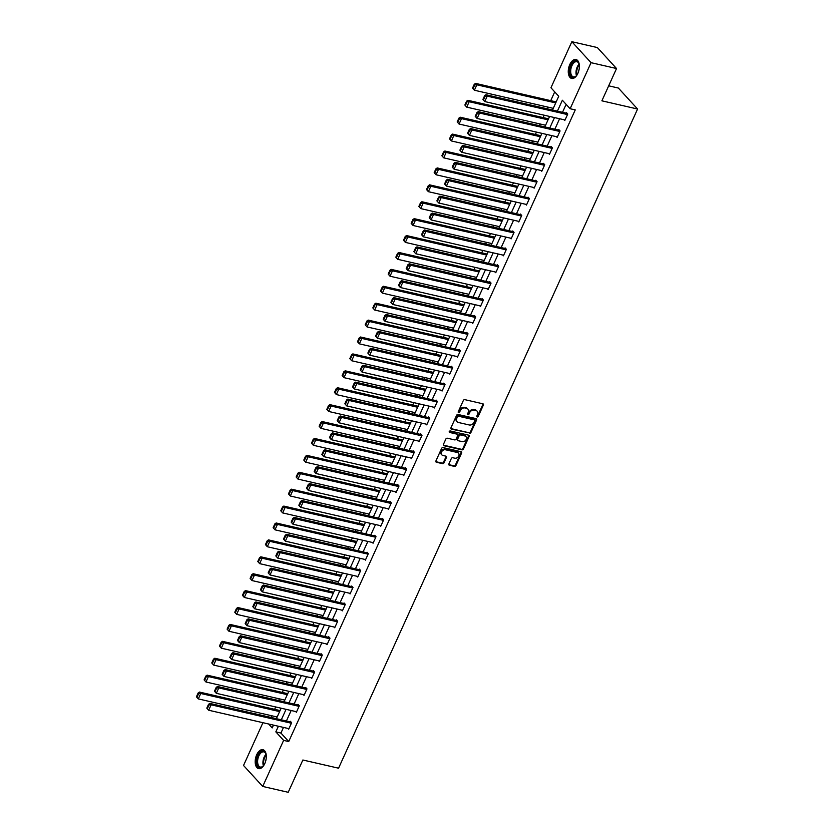 <?xml version="1.0" encoding="UTF-8"?>
<svg xmlns="http://www.w3.org/2000/svg" width="834" height="834" viewBox="0 0 834 834"><rect width="100%" height="100%" fill="white"/><g stroke="black" fill="none" stroke-linecap="round" stroke-linejoin="round"><path stroke-width="1.25" d="M477.204 416.969A0.855 0.678 137.5 0 0 478.236 416.385L483.366 405.084A1.22 0.959 137.5 0 0 482.844 403.781L464.83 399.653A1.22 0.959 137.5 0 0 463.35 400.487L458.22 411.787A0.855 0.678 137.5 0 0 459.617 412.111L460.285 410.641A3.909 3.075 137.5 0 1 465.028 407.972L466.529 408.316A3.909 3.075 137.5 0 1 467.874 409.087A3.909 3.075 137.5 0 1 468.197 412.465L467.53 413.925A0.855 0.678 137.5 0 0 468.927 414.248L469.594 412.778A3.909 3.075 137.5 0 1 474.337 410.109L475.839 410.464A3.909 3.075 137.5 0 1 477.184 411.225A3.909 3.075 137.5 0 1 477.507 414.602L476.839 416.062A0.855 0.678 137.5 0 0 477.204 416.969M476.767 416.416A0.855 0.678 137.5 0 0 477.726 415.812L482.844 404.511A1.22 0.959 137.5 0 0 482.938 403.812M458.147 412.142A0.855 0.678 137.5 0 0 459.107 411.537L459.763 410.078L460.285 410.641M467.457 414.279A0.855 0.678 137.5 0 0 468.416 413.674L469.073 412.215L469.594 412.778M256.705 754.739A9.716 5.265 102.9 0 1 262.918 749.693A9.716 5.265 102.9 0 1 264.795 763.579A9.716 5.265 102.9 0 1 258.571 768.625A9.716 5.265 102.9 0 1 256.705 754.739M569.778 64.562A9.716 5.265 102.9 0 1 576.002 59.516A9.716 5.265 102.9 0 1 577.868 73.402A9.716 5.265 102.9 0 1 571.655 78.448A9.716 5.265 102.9 0 1 569.778 64.562M448.88 463.933A1.22 0.959 137.5 0 0 449.39 465.236L454.447 466.394A1.22 0.959 137.5 0 0 455.937 465.56L461.629 453.008A1.22 0.959 137.5 0 0 461.108 451.715L443.094 447.577A1.22 0.959 137.5 0 0 441.603 448.411L435.911 460.962A1.22 0.959 137.5 0 0 436.432 462.255L442.541 463.662A1.22 0.959 137.5 0 0 444.022 462.828L446.461 457.449A1.22 0.959 137.5 0 0 445.94 456.156L442.917 455.458A3.273 2.575 137.5 0 1 441.791 454.822A3.273 2.575 137.5 0 1 441.926 451.319A3.273 2.575 137.5 0 1 445.492 449.766L457.355 452.497A3.273 2.575 137.5 0 1 458.481 453.133A3.273 2.575 137.5 0 1 458.346 456.636A3.273 2.575 137.5 0 1 454.77 458.189L452.799 457.73A1.22 0.959 137.5 0 0 451.309 458.564L448.88 463.933M552.504 110.015L558.738 96.264L550.951 87.758L571.853 41.7L597.342 47.559L616.534 68.524L601.887 100.82L637.583 109.025L338.562 768.197L302.867 760.003L288.22 792.3L262.72 786.441L243.528 765.476L262.939 722.692M616.534 68.524L591.045 62.675L570.143 108.733L562.366 100.236L557.414 111.141M283.497 727.415L280.933 733.055L288.72 741.551L575.251 109.911L570.143 108.733M288.72 741.551L283.623 740.384L262.72 786.441M469.459 433.305A1.22 0.959 137.5 0 0 470.939 432.471L476.631 419.919A1.22 0.959 137.5 0 0 476.12 418.626L458.095 414.488A1.22 0.959 137.5 0 0 456.615 415.322L450.923 427.873A1.22 0.959 137.5 0 0 451.444 429.166L468.937 432.742A1.22 0.959 137.5 0 0 470.418 431.908L476.12 419.356A1.22 0.959 137.5 0 0 476.204 418.647M469.135 436.463L463.433 449.015A1.22 0.959 137.5 0 1 461.953 449.849L443.938 445.71A1.22 0.959 137.5 0 1 443.417 444.418L445.856 439.049A1.22 0.959 137.5 0 1 447.337 438.215L454.645 439.893A1.22 0.959 137.5 0 0 456.125 439.059L457.741 435.494A1.22 0.959 137.5 0 0 457.23 434.201L449.62 432.45A0.855 0.678 137.5 0 1 450.297 430.959L468.614 435.171A1.22 0.959 137.5 0 1 469.135 436.463L468.614 435.901L462.922 448.452L463.433 449.015M637.583 109.025L618.38 88.05L608.695 85.819M566.13 104.344L562.512 112.309M559.604 118.741L554.85 129.218M551.931 135.65L547.177 146.127M544.258 152.559L539.504 163.037M536.585 169.469L531.842 179.946M528.923 186.378L524.169 196.845M521.25 203.277L516.496 213.754M513.577 220.186L508.834 230.664M505.915 237.096L501.161 247.573M498.242 254.005L493.488 264.482M490.569 270.914L485.826 281.392M482.907 287.824L478.153 298.291M475.234 304.723L470.48 315.2M467.561 321.632L462.807 332.109M459.899 338.541L455.145 349.019M452.226 355.451L447.472 365.928M444.553 372.36L439.799 382.837M436.88 389.269L432.137 399.736M429.218 406.168L424.464 416.646M421.545 423.078L416.791 433.555M413.873 439.987L409.129 450.464M406.21 456.896L401.456 467.374M398.537 473.806L393.784 484.273M390.865 490.715L386.121 501.182M383.202 507.614L378.448 518.091M375.529 524.523L370.776 535.001M367.857 541.433L363.103 551.91M360.194 558.342L355.44 568.819M352.521 575.251L347.768 585.718M344.849 592.15L340.095 602.628M337.176 609.06L332.432 619.537M329.513 625.969L324.76 636.446M321.841 642.878L317.087 653.356M314.168 659.788L309.424 670.265M306.505 676.697L301.752 687.164M298.833 693.596L294.079 704.073M291.16 710.505L286.416 720.983M564.107 119.783L564.795 120.534L567.745 114.029L566.453 112.621L566.203 113.163M556.434 136.682L557.133 137.443L560.083 130.938L558.78 129.52L558.54 130.062M548.762 153.592L549.46 154.353L552.41 147.847L551.118 146.43L550.867 146.972M541.099 170.501L541.787 171.262L544.738 164.757L543.445 163.339L543.195 163.881M533.426 187.41L534.125 188.171L537.075 181.666L535.772 180.248L535.532 180.79M525.754 204.32L526.452 205.07L529.402 198.575L528.099 197.158L527.859 197.7M518.091 221.229L518.779 221.98L521.73 215.474L520.437 214.067L520.187 214.599M510.418 238.128L511.117 238.889L514.057 232.384L512.764 230.966L512.514 231.508M502.746 255.037L503.444 255.798L506.394 249.293L505.091 247.875L504.851 248.417M495.083 271.947L495.771 272.708L498.722 266.202L497.429 264.785L497.179 265.327M487.41 288.856L488.099 289.617L491.049 283.112L489.756 281.694L489.506 282.236M479.738 305.765L480.436 306.516L483.386 300.021L482.083 298.603L481.844 299.145M472.075 322.675L472.763 323.425L475.714 316.92L474.421 315.502L474.171 316.044M464.402 339.574L465.091 340.335L468.041 333.829L466.748 332.412L466.498 332.954M456.73 356.483L457.428 357.244L460.378 350.739L459.075 349.321L458.836 349.863M449.057 373.392L449.755 374.153L452.706 367.648L451.413 366.23L451.163 366.772M441.394 390.302L442.083 391.052L445.033 384.557L443.74 383.14L443.49 383.682M433.722 407.211L434.42 407.962L437.37 401.467L436.067 400.049L435.828 400.591M426.049 424.11L426.747 424.871L429.698 418.366L428.395 416.948L428.155 417.49M418.387 441.019L419.075 441.78L422.025 435.275L420.732 433.857L420.482 434.399M410.714 457.929L411.412 458.69L414.352 452.184L413.059 450.767L412.809 451.309M403.041 474.838L403.739 475.599L406.69 469.094L405.387 467.676L405.147 468.218M395.379 491.747L396.067 492.498L399.017 486.003L397.724 484.585L397.474 485.127M387.706 508.657L388.394 509.407L391.344 502.902L390.051 501.495L389.801 502.037M380.033 525.556L380.731 526.317L383.682 519.811L382.379 518.394L382.139 518.936M372.371 542.465L373.059 543.226L376.009 536.721L374.716 535.303L374.466 535.845M364.698 559.374L365.386 560.135L368.336 553.63L367.043 552.212L366.793 552.754M357.025 576.284L357.723 577.045L360.674 570.539L359.371 569.122L359.131 569.664M349.352 593.193L350.051 593.944L353.001 587.449L351.708 586.031L351.458 586.573M341.69 610.102L342.378 610.853L345.328 604.348L344.035 602.94L343.785 603.482M334.017 627.001L334.715 627.762L337.666 621.257L336.363 619.839L336.123 620.381M326.344 643.911L327.043 644.672L329.993 638.166L328.69 636.749L328.45 637.291M318.682 660.82L319.37 661.581L322.32 655.076L321.027 653.658L320.777 654.2M311.009 677.729L311.697 678.49L314.647 671.985L313.355 670.567L313.104 671.109M303.336 694.639L304.035 695.389L306.985 688.894L305.682 687.477L305.442 688.019M295.674 711.548L296.362 712.299L299.312 705.793L298.019 704.376L297.769 704.918M288.001 728.447L288.689 729.208L291.639 722.703L290.347 721.285L290.096 721.827M554.714 91.876L550.732 100.653M547.813 107.086L547.062 108.764M544.143 115.196L543.07 117.563M540.151 123.995L539.389 125.673M536.471 132.106L535.397 134.462M532.478 140.904L531.717 142.572M528.798 149.005L527.724 151.371M524.805 157.803L524.044 159.482M521.135 165.914L520.062 168.28M517.143 174.713L516.382 176.391M513.463 182.823L512.389 185.19M509.47 191.622L508.709 193.3M505.79 199.733L504.716 202.099M501.797 208.531L501.036 210.21M498.117 216.642L497.054 219.008M494.135 225.441L493.374 227.119M490.455 233.551L489.381 235.907M486.462 242.35L485.701 244.018M482.782 250.45L481.708 252.817M478.789 259.249L478.028 260.927M475.109 267.36L474.035 269.726M471.127 276.158L470.366 277.837M467.447 284.269L466.373 286.635M463.454 293.068L462.693 294.746M459.774 301.178L458.7 303.545M455.781 309.977L455.02 311.655M452.101 318.088L451.027 320.454M448.108 326.886L447.347 328.565M444.439 334.997L443.365 337.353M440.446 343.785L439.685 345.464M436.766 351.896L435.692 354.262M432.773 360.695L432.012 362.373M429.093 368.805L428.019 371.172M425.1 377.604L424.339 379.282M421.431 385.715L420.357 388.081M417.438 394.513L416.677 396.192M413.758 402.624L412.684 404.99M409.765 411.423L409.004 413.101M406.085 419.533L405.011 421.9M402.092 428.332L401.331 430M398.412 436.443L397.349 438.799M394.43 445.231L393.669 446.909M390.75 453.342L389.676 455.708M386.757 462.14L385.996 463.819M383.077 470.251L382.003 472.617M379.084 479.05L378.323 480.728M375.404 487.16L374.33 489.527M371.422 495.959L370.661 497.637M367.742 504.07L366.668 506.436M363.749 512.868L362.988 514.547M360.069 520.979L358.995 523.345M356.076 529.778L355.315 531.446M352.396 537.888L351.322 540.244M348.404 546.677L347.642 548.355M344.734 554.787L343.66 557.154M340.741 563.586L339.98 565.264M337.061 571.697L335.987 574.063M333.068 580.495L332.307 582.174M329.388 588.606L328.315 590.972M325.396 597.405L324.634 599.083M321.716 605.515L320.652 607.882M317.733 614.314L316.972 615.992M314.053 622.425L312.979 624.781M310.06 631.223L309.299 632.891M306.38 639.324L305.307 641.69M302.388 648.122L301.627 649.801M298.708 656.233L297.644 658.599M294.725 665.032L293.964 666.71M291.045 673.142L289.971 675.509M287.052 681.941L286.291 683.619M283.372 690.052L282.299 692.418M279.38 698.85L278.619 700.529M275.7 706.961L274.626 709.327M271.717 715.76L270.956 717.438M571.853 41.7L591.045 62.675M268.631 724.006L272.207 727.915L273.479 725.111M276.398 718.679L281.141 708.212M284.06 701.78L288.814 691.303M291.733 684.87L296.487 674.393M299.406 667.961L304.149 657.484M307.068 651.052L311.822 640.575M314.741 634.142L319.495 623.665M322.414 617.233L327.157 606.766M330.076 600.334L334.83 589.857M337.749 583.425L342.503 572.948M345.422 566.515L350.176 556.038M353.084 549.606L357.838 539.129M360.757 532.697L365.511 522.23M368.43 515.787L373.184 505.321M376.103 498.888L380.846 488.411M383.765 481.979L388.519 471.502M391.438 465.07L396.192 454.593M399.111 448.16L403.854 437.683M406.773 431.251L411.527 420.784M414.446 414.352L419.2 403.875M422.119 397.443L426.872 386.966M429.781 380.533L434.535 370.056M437.454 363.624L442.208 353.147M445.127 346.715L449.88 336.238M452.789 329.805L457.543 319.339M460.462 312.906L465.216 302.429M468.135 295.997L472.888 285.52M475.807 279.088L480.551 268.611M483.47 262.178L488.224 251.701M491.143 245.269L495.896 234.792M498.815 228.36L503.559 217.893M506.478 211.461L511.232 200.984M514.151 194.551L518.904 184.074M521.823 177.642L526.577 167.165M529.486 160.733L534.24 150.256M537.159 143.823L541.912 133.357M544.831 126.914L549.585 116.447M278.389 726.247L275.835 731.877L283.623 740.384M554.495 117.573L549.752 128.05M546.833 134.482L542.079 144.96M539.16 151.392L534.406 161.859M531.487 168.301L526.744 178.768M523.825 185.2L519.071 195.677M516.152 202.109L511.398 212.587M508.479 219.019L503.736 229.496M500.817 235.928L496.063 246.405M493.144 252.838L488.39 263.304M485.471 269.736L480.718 280.214M477.809 286.646L473.055 297.123M470.136 303.555L465.382 314.032M462.463 320.464L457.71 330.942M454.791 337.374L450.047 347.851M447.128 354.283L442.374 364.75M439.455 371.182L434.702 381.659M431.783 388.091L427.039 398.569M424.12 405.001L419.366 415.478M416.447 421.91L411.694 432.387M408.775 438.82L404.021 449.297M401.112 455.729L396.358 466.196M393.439 472.628L388.686 483.105M385.767 489.537L381.013 500.014M378.104 506.447L373.351 516.924M370.432 523.356L365.678 533.833M362.759 540.265L358.005 550.732M355.086 557.175L350.343 567.641M347.424 574.073L342.67 584.551M339.751 590.983L334.997 601.46M332.078 607.892L327.335 618.369M324.416 624.802L319.662 635.279M316.743 641.711L311.989 652.178M309.07 658.61L304.316 669.087M301.408 675.519L296.654 685.996M293.735 692.428L288.981 702.906M286.062 709.338L281.308 719.815M280.933 733.055L275.835 731.877M476.902 410.964A3.909 3.075 137.5 0 0 476.662 410.651A3.909 3.075 137.5 0 0 475.328 409.89L475.839 410.464M469.073 412.215A3.909 3.075 137.5 0 1 473.827 409.546L475.328 409.89M467.593 408.827A3.909 3.075 137.5 0 0 467.353 408.514A3.909 3.075 137.5 0 0 466.018 407.753L466.529 408.316M459.763 410.078A3.909 3.075 137.5 0 1 464.517 407.409L466.018 407.753M450.84 428.582A1.22 0.959 137.5 0 0 450.923 428.603L468.937 432.742M474.702 420.763A0.855 0.678 137.5 0 0 474.337 419.867L458.523 416.229A0.855 0.678 137.5 0 0 457.491 416.812L456.782 418.355A3.909 3.075 137.5 0 0 457.105 421.733A3.909 3.075 137.5 0 0 458.45 422.494L469.261 424.975A3.909 3.075 137.5 0 0 474.004 422.306L474.702 420.763M474.254 419.773A0.855 0.678 137.5 0 0 473.827 419.293L474.337 419.867M456.865 421.431A3.909 3.075 137.5 0 1 456.584 421.17A3.909 3.075 137.5 0 1 456.271 417.792L456.969 416.249A0.855 0.678 137.5 0 1 458.002 415.666L473.827 419.293M443.334 445.127A1.22 0.959 137.5 0 0 443.417 445.147L461.431 449.286A1.22 0.959 137.5 0 0 462.922 448.452M457.313 434.222A1.22 0.959 137.5 0 0 456.709 433.628L449.182 431.908M462.224 441.634A3.273 2.575 137.5 0 0 465.799 440.081A3.273 2.575 137.5 0 0 465.935 436.578A3.273 2.575 137.5 0 0 464.809 435.942L460.629 434.983A1.22 0.959 137.5 0 0 459.148 435.817L457.532 439.382A1.22 0.959 137.5 0 0 458.054 440.675L462.224 441.634M465.643 436.318A3.273 2.575 137.5 0 0 465.414 436.015A3.273 2.575 137.5 0 0 464.288 435.369L464.809 435.942M457.449 440.081A1.22 0.959 137.5 0 1 457.011 438.809L458.627 435.244A1.22 0.959 137.5 0 1 460.107 434.41L464.288 435.369M468.614 435.901A1.22 0.959 137.5 0 0 468.698 435.192M458.189 452.872A3.273 2.575 137.5 0 0 457.96 452.57A3.273 2.575 137.5 0 0 456.834 451.924L457.355 452.497M441.561 454.52A3.273 2.575 137.5 0 1 441.269 454.259A3.273 2.575 137.5 0 1 441.405 450.756A3.273 2.575 137.5 0 1 444.97 449.203L456.834 451.924M435.828 461.661A1.22 0.959 137.5 0 0 435.911 461.692L442.02 463.089A1.22 0.959 137.5 0 0 443.5 462.255L445.94 456.886A1.22 0.959 137.5 0 0 446.023 456.177M448.786 464.642A1.22 0.959 137.5 0 0 448.88 464.663L453.936 465.831A1.22 0.959 137.5 0 0 455.416 464.997L461.108 452.435A1.22 0.959 137.5 0 0 461.192 451.736M556.174 101.904L475.557 83.39L476.85 84.807L555.715 102.916M553.255 108.337L474.39 90.228L472.524 88.112L473.045 88.685L474.765 84.891L474.244 84.328L472.524 88.112M474.765 84.891L476.85 84.807L474.39 90.228L473.045 88.685M474.244 84.328L475.557 83.39M565.045 119.992L484.762 101.56L482.907 99.455L483.418 100.017L485.138 96.223L484.627 95.66L482.907 99.455M567.141 113.372L485.93 94.722L487.223 96.139L484.762 101.56L483.418 100.017M567.506 114.571L487.223 96.139L485.138 96.223M485.93 94.722L484.627 95.66M577.211 74.685A8.403 4.556 102.9 0 1 576.075 76.092A8.403 4.556 102.9 0 1 573.521 77.426A8.403 4.556 102.9 0 1 569.945 69.514A8.403 4.556 102.9 0 1 575.762 60.924A8.403 4.556 102.9 0 1 578.942 63.572A8.403 4.556 102.9 0 1 579.359 65.333M579.036 63.853A7.787 4.222 -77.1 0 0 576.888 61.706A7.787 4.222 -77.1 0 0 576.19 61.653A7.787 4.222 -77.1 0 0 570.904 68.972A7.787 4.222 -77.1 0 0 573.406 76.874A7.787 4.222 -77.1 0 0 574.115 76.926A7.787 4.222 -77.1 0 0 576.273 75.884M578.681 71.213A6.13 3.326 102.9 0 1 579.171 69.097M576.596 59.725A9.654 5.233 -77.1 0 0 575.929 59.704A9.654 5.233 -77.1 0 0 569.413 68.596A9.654 5.233 -77.1 0 0 572.28 78.521M264.138 764.861A8.403 4.556 102.9 0 1 262.991 766.269A8.403 4.556 102.9 0 1 257.466 765.456A8.403 4.556 102.9 0 1 258.06 755.521A8.403 4.556 102.9 0 1 265.869 753.748A8.403 4.556 102.9 0 1 266.286 755.51M265.963 754.03A7.787 4.222 -77.1 0 0 263.815 751.882A7.787 4.222 -77.1 0 0 258.832 755.927A7.787 4.222 -77.1 0 0 260.333 767.051A7.787 4.222 -77.1 0 0 263.2 766.06M263.523 749.902A9.654 5.233 -77.1 0 0 257.539 754.958A9.654 5.233 -77.1 0 0 259.207 768.698M265.608 761.39A6.13 3.326 102.9 0 1 266.088 759.274M548.511 118.814L467.884 100.299L469.177 101.717L548.053 119.825M545.592 125.246L466.727 107.138L464.861 105.021L465.372 105.595L467.092 101.8L466.581 101.227L464.861 105.021M467.092 101.8L469.177 101.717L466.727 107.138L465.372 105.595M466.581 101.227L467.884 100.299M540.839 135.713L460.212 117.208L461.515 118.626L540.38 136.734M537.92 142.145L459.054 124.037L457.188 121.931L457.71 122.494L459.43 118.709L458.909 118.136L457.188 121.931M459.43 118.709L461.515 118.626L459.054 124.037L457.71 122.494M458.909 118.136L460.212 117.208M557.373 136.901L477.1 118.47L475.234 116.364L475.755 116.927L477.475 113.132L476.954 112.569L475.234 116.364M559.478 130.281L478.257 111.631L479.56 113.049L477.1 118.47L475.755 116.927M559.833 131.48L479.56 113.049L477.475 113.132M478.257 111.631L476.954 112.569M549.71 153.81L469.427 135.379L467.561 133.273L468.082 133.836L469.803 130.041L469.281 129.478L467.561 133.273M551.806 147.191L470.584 128.54L471.888 129.958L469.427 135.379L468.082 133.836M552.16 148.389L471.888 129.958L469.803 130.041M470.584 128.54L469.281 129.478M533.166 152.622L452.549 134.107L453.842 135.525L532.707 153.633M530.247 159.054L451.382 140.946L449.516 138.84L450.037 139.403L451.757 135.608L451.236 135.045L449.516 138.84M451.757 135.608L453.842 135.525L451.382 140.946L450.037 139.403M451.236 135.045L452.549 134.107M525.503 169.531L444.876 151.017L446.169 152.434L525.045 170.543M522.584 175.964L443.709 157.855L441.853 155.75L442.364 156.312L444.084 152.518L443.573 151.955L441.853 155.75M444.084 152.518L446.169 152.434L443.709 157.855L442.364 156.312M443.573 151.955L444.876 151.017M517.831 186.441L437.204 167.926L438.507 169.344L517.372 187.452M514.912 192.873L436.046 174.765L434.18 172.659L434.702 173.222L436.422 169.427L435.901 168.864L434.18 172.659M436.422 169.427L438.507 169.344L436.046 174.765L434.702 173.222M435.901 168.864L437.204 167.926M542.037 170.72L461.755 152.288L459.888 150.172L460.41 150.745L462.13 146.951L461.619 146.377L459.888 150.172M544.133 164.1L462.922 145.45L464.215 146.867L461.755 152.288L460.41 150.745M544.498 165.299L464.215 146.867L462.13 146.951M462.922 145.45L461.619 146.377M534.365 187.629L454.092 169.198L452.226 167.081L452.747 167.655L454.467 163.86L453.946 163.287L452.226 167.081M536.471 181.009L455.249 162.359L456.542 163.777L454.092 169.198L452.747 167.655M536.825 182.208L456.542 163.777L454.467 163.86M455.249 162.359L453.946 163.287M526.692 204.528L446.419 186.097L444.553 183.991L445.075 184.554L446.795 180.769L446.273 180.196L444.553 183.991M528.798 197.908L447.577 179.268L448.88 180.686L446.419 186.097L445.075 184.554M529.152 199.118L448.88 180.686L446.795 180.769M447.577 179.268L446.273 180.196M510.158 203.35L429.531 184.835L430.834 186.253L509.699 204.361M507.239 209.782L428.374 191.674L426.508 189.558L427.029 190.131L428.749 186.336L428.228 185.763L426.508 189.558M428.749 186.336L430.834 186.253L428.374 191.674L427.029 190.131M428.228 185.763L429.531 184.835M519.029 221.437L438.747 203.006L436.88 200.9L437.402 201.463L439.122 197.668L438.601 197.105L436.88 200.9M521.125 214.818L439.914 196.167L441.207 197.585L438.747 203.006L437.402 201.463M521.49 216.016L441.207 197.585L439.122 197.668M439.914 196.167L438.601 197.105M502.495 220.249L421.868 201.745L423.161 203.162L502.026 221.271M499.576 226.692L420.701 208.583L418.835 206.467L419.356 207.04L421.076 203.246L420.565 202.672L418.835 206.467M421.076 203.246L423.161 203.162L420.701 208.583L419.356 207.04M420.565 202.672L421.868 201.745M511.357 238.347L431.084 219.915L429.218 217.81L429.729 218.372L431.459 214.578L430.938 214.015L429.218 217.81M513.463 231.727L432.241 213.077L433.534 214.494L431.084 219.915L429.729 218.372M513.817 232.926L433.534 214.494L431.459 214.578M432.241 213.077L430.938 214.015M494.823 237.158L414.196 218.654L415.488 220.072L494.364 238.18M491.904 243.591L413.038 225.482L411.172 223.376L411.694 223.939L413.414 220.155L412.893 219.582L411.172 223.376M413.414 220.155L415.488 220.072L413.038 225.482L411.694 223.939M412.893 219.582L414.196 218.654M503.684 255.256L423.411 236.825L421.545 234.708L422.067 235.282L423.787 231.487L423.265 230.924L421.545 234.708M505.79 248.636L424.569 229.986L425.872 231.404L423.411 236.825L422.067 235.282M506.144 249.835L425.872 231.404L423.787 231.487M424.569 229.986L423.265 230.924M487.15 254.068L406.523 235.553L407.826 236.971L486.691 255.079M484.231 260.5L405.366 242.392L403.5 240.286L404.021 240.849L405.741 237.054L405.22 236.491L403.5 240.286M405.741 237.054L407.826 236.971L405.366 242.392L404.021 240.849M405.22 236.491L406.523 235.553M496.022 272.165L415.739 253.734L413.873 251.618L414.394 252.191L416.114 248.396L415.593 247.823L413.873 251.618M498.117 265.546L416.906 246.895L418.199 248.313L415.739 253.734L414.394 252.191M498.482 266.744L418.199 248.313L416.114 248.396M416.906 246.895L415.593 247.823M479.477 270.977L398.861 252.462L400.153 253.88L479.018 271.988M476.568 277.409L397.693 259.301L395.827 257.195L396.348 257.758L398.068 253.963L397.547 253.4L395.827 257.195M398.068 253.963L400.153 253.88L397.693 259.301L396.348 257.758M397.547 253.4L398.861 252.462M488.349 289.075L408.076 270.633L406.21 268.527L406.721 269.101L408.441 265.306L407.93 264.732L406.21 268.527M490.444 282.445L409.233 263.805L410.526 265.222L408.076 270.633L406.721 269.101M490.809 283.654L410.526 265.222L408.441 265.306M409.233 263.805L407.93 264.732M471.815 287.886L391.188 269.372L392.48 270.789L471.356 288.898M468.896 294.319L390.031 276.21L388.164 274.094L388.675 274.667L390.406 270.873L389.885 270.31L388.164 274.094M390.406 270.873L392.48 270.789L390.031 276.21L388.675 274.667M389.885 270.31L391.188 269.372M480.676 305.974L400.403 287.542L398.537 285.437L399.059 285.999L400.779 282.205L400.257 281.642L398.537 285.437M482.782 299.354L401.561 280.714L402.864 282.121L400.403 287.542L399.059 285.999M483.136 300.563L402.864 282.121L400.779 282.205M401.561 280.714L400.257 281.642M464.142 304.796L383.515 286.281L384.818 287.699L463.683 305.807M461.223 311.228L382.358 293.12L380.492 291.003L381.013 291.577L382.733 287.782L382.212 287.209L380.492 291.003M382.733 287.782L384.818 287.699L382.358 293.12L381.013 291.577M382.212 287.209L383.515 286.281M473.014 322.883L392.731 304.452L390.865 302.346L391.386 302.909L393.106 299.114L392.585 298.551L390.865 302.346M475.109 316.263L393.898 297.613L395.191 299.031L392.731 304.452L391.386 302.909M475.463 317.462L395.191 299.031L393.106 299.114M393.898 297.613L392.585 298.551M456.469 321.695L375.853 303.19L377.145 304.608L456.01 322.716M453.55 328.137L374.685 310.019L372.819 307.913L373.34 308.486L375.06 304.691L374.539 304.118L372.819 307.913M375.06 304.691L377.145 304.608L374.685 310.019L373.34 308.486M374.539 304.118L375.853 303.19M465.341 339.792L385.058 321.361L383.202 319.255L383.713 319.818L385.433 316.023L384.922 315.461L383.202 319.255M467.436 333.173L386.225 314.522L387.518 315.94L385.058 321.361L383.713 319.818M467.801 334.371L387.518 315.94L385.433 316.023M386.225 314.522L384.922 315.461M448.807 338.604L368.18 320.1L369.472 321.507L448.348 339.626M445.888 345.036L367.023 326.928L365.156 324.822L365.667 325.385L367.387 321.59L366.877 321.027L365.156 324.822M367.387 321.59L369.472 321.507L367.023 326.928L365.667 325.385M366.877 321.027L368.18 320.1M457.668 356.702L377.395 338.27L375.529 336.154L376.051 336.728L377.771 332.933L377.249 332.37L375.529 336.154M459.774 350.082L378.553 331.432L379.856 332.849L377.395 338.27L376.051 336.728M460.128 351.281L379.856 332.849L377.771 332.933M378.553 331.432L377.249 332.37M441.134 355.513L360.507 336.999L361.81 338.416L440.675 356.525M438.215 361.946L359.35 343.837L357.484 341.731L358.005 342.294L359.725 338.5L359.204 337.937L357.484 341.731M359.725 338.5L361.81 338.416L359.35 343.837L358.005 342.294M359.204 337.937L360.507 336.999M450.006 373.611L369.723 355.18L367.857 353.063L368.378 353.637L370.098 349.842L369.577 349.269L367.857 353.063M452.101 366.991L370.88 348.341L372.183 349.759L369.723 355.18L368.378 353.637M452.455 368.19L372.183 349.759L370.098 349.842M370.88 348.341L369.577 349.269M433.461 372.423L352.845 353.908L354.137 355.326L433.002 373.434M430.542 378.855L351.677 360.747L349.811 358.641L350.332 359.204L352.052 355.409L351.531 354.846L349.811 358.641M352.052 355.409L354.137 355.326L351.677 360.747L350.332 359.204M351.531 354.846L352.845 353.908M442.333 390.521L362.05 372.079L360.184 369.973L360.705 370.536L362.425 366.752L361.914 366.178L360.184 369.973M444.428 383.89L363.217 365.25L364.51 366.668L362.05 372.079L360.705 370.536M444.793 385.099L364.51 366.668L362.425 366.752M363.217 365.25L361.914 366.178M425.799 389.332L345.172 370.817L346.464 372.235L425.33 390.343M422.88 395.764L344.004 377.656L342.148 375.54L342.659 376.113L344.379 372.318L343.869 371.756L342.148 375.54M344.379 372.318L346.464 372.235L344.004 377.656L342.659 376.113M343.869 371.756L345.172 370.817M434.66 407.419L354.387 388.988L352.521 386.882L353.043 387.445L354.763 383.65L354.242 383.087L352.521 386.882M436.766 400.8L355.545 382.149L356.837 383.567L354.387 388.988L353.043 387.445M437.12 402.009L356.837 383.567L354.763 383.65M355.545 382.149L354.242 383.087M418.126 406.241L337.499 387.727L338.802 389.144L417.667 407.253M415.207 412.674L336.342 394.565L334.476 392.449L334.997 393.022L336.717 389.228L336.196 388.654L334.476 392.449M336.717 389.228L338.802 389.144L336.342 394.565L334.997 393.022M336.196 388.654L337.499 387.727M426.987 424.329L346.715 405.897L344.849 403.792L345.37 404.354L347.09 400.56L346.569 399.997L344.849 403.792M429.093 417.709L347.872 399.059L349.175 400.476L346.715 405.897L345.37 404.354M429.447 418.908L349.175 400.476L347.09 400.56M347.872 399.059L346.569 399.997M410.453 423.14L329.826 404.636L331.129 406.054L409.994 424.162M407.534 429.573L328.669 411.464L326.803 409.358L327.324 409.921L329.044 406.137L328.523 405.564L326.803 409.358M329.044 406.137L331.129 406.054L328.669 411.464L327.324 409.921M328.523 405.564L329.826 404.636M419.325 441.238L339.042 422.807L337.176 420.701L337.697 421.264L339.417 417.469L338.896 416.906L337.176 420.701M421.42 434.618L340.209 415.968L341.502 417.386L339.042 422.807L337.697 421.264M421.785 435.817L341.502 417.386L339.417 417.469M340.209 415.968L338.896 416.906M402.791 440.05L322.164 421.535L323.456 422.953L402.322 441.061M399.872 446.482L320.996 428.374L319.13 426.268L319.651 426.831L321.371 423.036L320.861 422.473L319.13 426.268M321.371 423.036L323.456 422.953L320.996 428.374L319.651 426.831M320.861 422.473L322.164 421.535M411.652 458.147L331.379 439.716L329.513 437.6L330.024 438.173L331.755 434.378L331.234 433.816L329.513 437.6M413.758 451.528L332.537 432.877L333.829 434.295L331.379 439.716L330.024 438.173M414.112 452.726L333.829 434.295L331.755 434.378M332.537 432.877L331.234 433.816M395.118 456.959L314.491 438.444L315.784 439.862L394.659 457.97M392.199 463.391L313.334 445.283L311.468 443.177L311.989 443.74L313.709 439.945L313.188 439.382L311.468 443.177M313.709 439.945L315.784 439.862L313.334 445.283L311.989 443.74M313.188 439.382L314.491 438.444M403.979 475.057L323.707 456.625L321.841 454.509L322.362 455.083L324.082 451.288L323.561 450.714L321.841 454.509M406.085 468.437L324.864 449.787L326.167 451.204L323.707 456.625L322.362 455.083M406.439 469.636L326.167 451.204L324.082 451.288M324.864 449.787L323.561 450.714M387.445 473.868L306.818 455.354L308.121 456.771L386.986 474.88M384.526 480.301L305.661 462.192L303.795 460.087L304.316 460.649L306.036 456.855L305.515 456.292L303.795 460.087M306.036 456.855L308.121 456.771L305.661 462.192L304.316 460.649M305.515 456.292L306.818 455.354M396.317 491.956L316.034 473.524L314.168 471.418L314.689 471.981L316.409 468.197L315.888 467.624L314.168 471.418M398.412 485.336L317.201 466.696L318.494 468.114L316.034 473.524L314.689 471.981M398.777 486.545L318.494 468.114L316.409 468.197M317.201 466.696L315.888 467.624M379.772 490.778L299.156 472.263L300.448 473.681L379.314 491.789M376.864 497.21L297.988 479.102L296.122 476.985L296.643 477.559L298.363 473.764L297.842 473.201L296.122 476.985M298.363 473.764L300.448 473.681L297.988 479.102L296.643 477.559M297.842 473.201L299.156 472.263M388.644 508.865L308.372 490.434L306.505 488.328L307.016 488.891L308.736 485.096L308.226 484.533L306.505 488.328M390.739 502.245L309.529 483.595L310.821 485.013L308.372 490.434L307.016 488.891M391.104 503.444L310.821 485.013L308.736 485.096M309.529 483.595L308.226 484.533M372.11 507.687L291.483 489.172L292.776 490.59L371.651 508.698M369.191 514.119L290.326 496.011L288.46 493.895L288.971 494.468L290.701 490.673L290.18 490.1L288.46 493.895M290.701 490.673L292.776 490.59L290.326 496.011L288.971 494.468M290.18 490.1L291.483 489.172M380.971 525.774L300.699 507.343L298.833 505.237L299.354 505.8L301.074 502.005L300.553 501.442L298.833 505.237M383.077 519.155L301.856 500.504L303.159 501.922L300.699 507.343L299.354 505.8M383.432 520.353L303.159 501.922L301.074 502.005M301.856 500.504L300.553 501.442M364.437 524.586L283.81 506.082L285.113 507.499L363.978 525.608M361.518 531.018L282.653 512.91L280.787 510.804L281.308 511.367L283.028 507.583L282.507 507.009L280.787 510.804M283.028 507.583L285.113 507.499L282.653 512.91L281.308 511.367M282.507 507.009L283.81 506.082M373.309 542.684L293.026 524.252L291.16 522.147L291.681 522.709L293.401 518.915L292.88 518.352L291.16 522.147M375.404 536.064L294.193 517.414L295.486 518.831L293.026 524.252L291.681 522.709M375.759 537.263L295.486 518.831L293.401 518.915M294.193 517.414L292.88 518.352M356.764 541.495L276.148 522.981L277.441 524.398L356.306 542.507M353.845 547.928L274.98 529.819L273.114 527.713L273.635 528.276L275.356 524.482L274.834 523.919L273.114 527.713M275.356 524.482L277.441 524.398L274.98 529.819L273.635 528.276M274.834 523.919L276.148 522.981M365.636 559.593L285.353 541.162L283.497 539.045L284.008 539.619L285.728 535.824L285.218 535.251L283.497 539.045M367.731 552.973L286.521 534.323L287.813 535.741L285.353 541.162L284.008 539.619M368.096 554.172L287.813 535.741L285.728 535.824M286.521 534.323L285.218 535.251M349.102 558.405L268.475 539.89L269.768 541.308L348.643 559.416M346.183 564.837L267.307 546.729L265.452 544.623L265.963 545.186L267.683 541.391L267.172 540.828L265.452 544.623M267.683 541.391L269.768 541.308L267.307 546.729L265.963 545.186M267.172 540.828L268.475 539.89M357.963 576.502L277.691 558.071L275.825 555.955L276.346 556.528L278.066 552.734L277.545 552.16L275.825 555.955M360.069 569.883L278.848 551.232L280.151 552.65L277.691 558.071L276.346 556.528M360.424 571.081L280.151 552.65L278.066 552.734M278.848 551.232L277.545 552.16M341.429 575.314L260.802 556.799L262.105 558.217L340.97 576.325M338.51 581.746L259.645 563.638L257.779 561.532L258.3 562.095L260.02 558.3L259.499 557.737L257.779 561.532M260.02 558.3L262.105 558.217L259.645 563.638L258.3 562.095M259.499 557.737L260.802 556.799M350.301 593.401L270.018 574.97L268.152 572.864L268.673 573.427L270.393 569.643L269.872 569.069L268.152 572.864M352.396 586.782L271.175 568.142L272.478 569.559L270.018 574.97L268.673 573.427M352.751 587.991L272.478 569.559L270.393 569.643M271.175 568.142L269.872 569.069M333.756 592.223L253.14 573.709L254.433 575.126L333.298 593.235M330.837 598.656L251.972 580.547L250.106 578.431L250.627 579.005L252.348 575.21L251.826 574.636L250.106 578.431M252.348 575.21L254.433 575.126L251.972 580.547L250.627 579.005M251.826 574.636L253.14 573.709M342.628 610.311L262.345 591.879L260.479 589.774L261 590.336L262.72 586.542L262.21 585.979L260.479 589.774M344.723 603.691L263.513 585.041L264.805 586.458L262.345 591.879L261 590.336M345.088 604.89L264.805 586.458L262.72 586.542M263.513 585.041L262.21 585.979M326.094 609.122L245.467 590.618L246.76 592.036L325.625 610.144M323.175 615.565L244.299 597.457L242.444 595.34L242.955 595.914L244.675 592.119L244.164 591.546L242.444 595.34M244.675 592.119L246.76 592.036L244.299 597.457L242.955 595.914M244.164 591.546L245.467 590.618M334.955 627.22L254.683 608.789L252.817 606.683L253.338 607.246L255.058 603.451L254.537 602.888L252.817 606.683M337.061 620.6L255.84 601.95L257.133 603.368L254.683 608.789L253.338 607.246M337.416 621.799L257.133 603.368L255.058 603.451M255.84 601.95L254.537 602.888M318.421 626.032L237.794 607.527L239.097 608.945L317.962 627.053M315.502 632.464L236.637 614.356L234.771 612.25L235.292 612.813L237.012 609.029L236.491 608.455L234.771 612.25M237.012 609.029L239.097 608.945L236.637 614.356L235.292 612.813M236.491 608.455L237.794 607.527M327.282 644.129L247.01 625.698L245.144 623.582L245.665 624.155L247.385 620.36L246.864 619.798L245.144 623.582M329.388 637.51L248.167 618.859L249.47 620.277L247.01 625.698L245.665 624.155M329.743 638.708L249.47 620.277L247.385 620.36M248.167 618.859L246.864 619.798M310.748 642.941L230.121 624.426L231.425 625.844L310.29 643.952M307.829 649.373L228.964 631.265L227.098 629.159L227.619 629.722L229.34 625.927L228.818 625.364L227.098 629.159M229.34 625.927L231.425 625.844L228.964 631.265L227.619 629.722M228.818 625.364L230.121 624.426M319.62 661.039L239.337 642.607L237.471 640.491L237.992 641.065L239.712 637.27L239.191 636.696L237.471 640.491M321.716 654.419L240.505 635.769L241.797 637.186L239.337 642.607L237.992 641.065M322.08 655.618L241.797 637.186L239.712 637.27M240.505 635.769L239.191 636.696M303.086 659.85L222.459 641.336L223.752 642.753L302.617 660.862M300.167 666.283L221.291 648.174L219.425 646.069L219.947 646.631L221.667 642.837L221.156 642.274L219.425 646.069M221.667 642.837L223.752 642.753L221.291 648.174L219.947 646.631M221.156 642.274L222.459 641.336M311.947 677.948L231.675 659.506L229.809 657.4L230.32 657.974L232.05 654.179L231.529 653.606L229.809 657.4M314.053 671.318L232.832 652.678L234.125 654.096L231.675 659.506L230.32 657.974M314.408 672.527L234.125 654.096L232.05 654.179M232.832 652.678L231.529 653.606M295.413 676.76L214.786 658.245L216.079 659.663L294.955 677.771M292.494 683.192L213.629 665.084L211.763 662.967L212.284 663.541L214.004 659.746L213.483 659.183L211.763 662.967M214.004 659.746L216.079 659.663L213.629 665.084L212.284 663.541M213.483 659.183L214.786 658.245M304.274 694.847L224.002 676.416L222.136 674.31L222.657 674.873L224.377 671.078L223.856 670.515L222.136 674.31M306.38 688.227L225.159 669.587L226.462 670.995L224.002 676.416L222.657 674.873M306.735 689.437L226.462 670.995L224.377 671.078M225.159 669.587L223.856 670.515M287.74 693.669L207.113 675.154L208.417 676.572L287.282 694.68M284.821 700.101L205.956 681.993L204.09 679.877L204.611 680.45L206.332 676.655L205.81 676.082L204.09 679.877M206.332 676.655L208.417 676.572L205.956 681.993L204.611 680.45M205.81 676.082L207.113 675.154M296.612 711.756L216.329 693.325L214.463 691.219L214.984 691.782L216.704 687.987L216.183 687.424L214.463 691.219M298.708 705.137L217.497 686.486L218.789 687.904L216.329 693.325L214.984 691.782M299.062 706.335L218.789 687.904L216.704 687.987M217.497 686.486L216.183 687.424M280.068 710.568L199.451 692.064L200.744 693.481L279.609 711.59M277.159 717.011L198.283 698.892L196.417 696.786L196.939 697.36L198.659 693.565L198.138 692.991L196.417 696.786M198.659 693.565L200.744 693.481L198.283 698.892L196.939 697.36M198.138 692.991L199.451 692.064M288.939 728.666L208.667 710.234L206.801 708.129L207.312 708.691L209.032 704.897L208.521 704.334L206.801 708.129M291.035 722.046L209.824 703.396L211.117 704.813L208.667 710.234L207.312 708.691M291.4 723.245L211.117 704.813L209.032 704.897M209.824 703.396L208.521 704.334M477.726 415.812L478.236 416.385M459.107 411.537L459.617 412.111M468.416 413.674L468.927 414.248M473.827 409.546L474.337 410.109M464.517 407.409L465.028 407.972M482.844 404.511L483.366 405.084M450.923 428.603L451.444 429.166M476.12 419.356L476.631 419.919M470.418 431.908L470.939 432.471M458.002 415.666L458.523 416.229M456.969 416.249L457.491 416.812M456.271 417.792L456.782 418.355M461.431 449.286L461.953 449.849M443.417 445.147L443.938 445.71M456.709 433.628L457.23 434.201M460.107 434.41L460.629 434.983M458.627 435.244L459.148 435.817M457.011 438.809L457.532 439.382M444.97 449.203L445.492 449.766M445.94 456.886L446.461 457.449M443.5 462.255L444.022 462.828M442.02 463.089L442.541 463.662M435.911 461.692L436.432 462.255M461.108 452.435L461.629 453.008M455.416 464.997L455.937 465.56M453.936 465.831L454.447 466.394M448.88 464.663L449.39 465.236M576.471 75.665A7.787 4.222 102.9 0 1 579.119 64.124M579.286 64.864A7.527 4.087 -77.1 0 0 576.94 75.081M263.388 765.841A7.787 4.222 102.9 0 1 264.149 757.147A7.787 4.222 102.9 0 1 266.046 754.301M266.213 755.031A7.527 4.087 -77.1 0 0 264.753 757.376A7.527 4.087 -77.1 0 0 263.867 765.258M476.662 410.651L477.184 411.225M467.353 408.514L467.874 409.087M474.119 419.46L474.629 420.034M456.584 421.17L457.105 421.733M457.126 433.868L457.647 434.441M465.414 436.015L465.935 436.578M457.115 439.862L457.626 440.435M457.96 452.57L458.481 453.133M441.269 454.259L441.791 454.822"/></g></svg>

